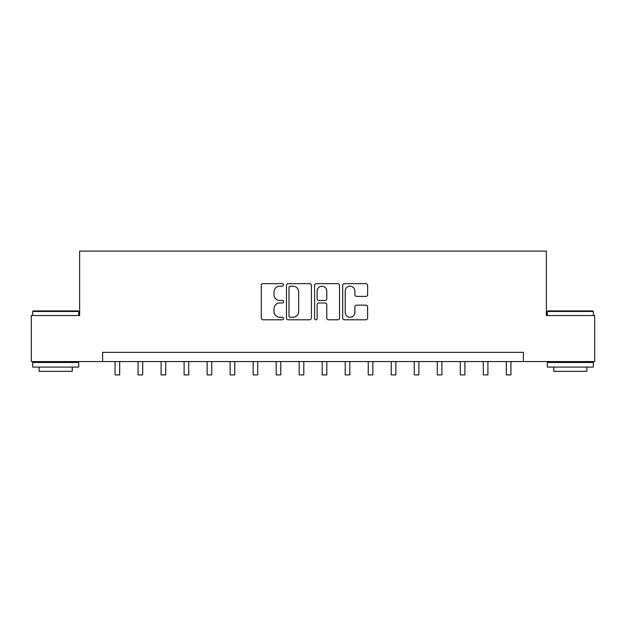 <?xml version="1.0" encoding="UTF-8"?>
<svg xmlns="http://www.w3.org/2000/svg" width="626" height="626" viewBox="0 0 626 626"><rect width="100%" height="100%" fill="white"/><g stroke="black" fill="none" stroke-linecap="round" stroke-linejoin="round"><path stroke-width="0.94" d="M283.539 284.916A1.268 1.268 0 0 0 282.279 283.648L263.077 283.648A1.808 1.808 0 0 0 261.269 285.456L261.269 317.985A1.808 1.808 0 0 0 263.077 319.792L282.279 319.792A1.268 1.268 0 0 0 283.539 318.532A1.268 1.268 0 0 0 282.279 317.265L279.791 317.265A5.783 5.783 0 0 1 274.008 311.482L274.008 308.774A5.783 5.783 0 0 1 279.791 302.984L282.279 302.984A1.268 1.268 0 0 0 283.539 301.724A1.268 1.268 0 0 0 282.279 300.457L279.791 300.457A5.783 5.783 0 0 1 274.008 294.674L274.008 291.966A5.783 5.783 0 0 1 279.791 286.184L282.279 286.184A1.268 1.268 0 0 0 283.539 284.916M365.819 296.395A1.808 1.808 0 0 0 367.626 294.588L367.626 285.456A1.808 1.808 0 0 0 365.819 283.648L344.488 283.648A1.808 1.808 0 0 0 342.68 285.456L342.68 317.985A1.808 1.808 0 0 0 344.488 319.792L365.819 319.792A1.808 1.808 0 0 0 367.626 317.985L367.626 306.967A1.808 1.808 0 0 0 365.819 305.159L356.687 305.159A1.808 1.808 0 0 0 354.879 306.967L354.879 312.429A4.836 4.836 0 0 1 350.051 317.265A4.836 4.836 0 0 1 345.216 312.429L345.216 291.012A4.836 4.836 0 0 1 350.051 286.184A4.836 4.836 0 0 1 354.879 291.012L354.879 294.588A1.808 1.808 0 0 0 356.687 296.395L365.819 296.395M102.648 361.562L31.3 361.562L31.3 315.535L79.627 315.535L79.627 251.089L546.373 251.089L546.373 315.535L594.7 315.535L594.7 361.562L523.352 361.562L523.352 352.352L102.648 352.352L102.648 361.562L523.352 361.562M311.419 285.456A1.808 1.808 0 0 0 309.612 283.648L288.289 283.648A1.808 1.808 0 0 0 286.481 285.456L286.481 317.985A1.808 1.808 0 0 0 288.289 319.792L309.612 319.792A1.808 1.808 0 0 0 311.419 317.985L311.419 285.456M316.388 283.648L337.711 283.648A1.808 1.808 0 0 1 339.519 285.456L339.519 317.985A1.808 1.808 0 0 1 337.711 319.792L328.587 319.792A1.808 1.808 0 0 1 326.78 317.985L326.78 304.792A1.808 1.808 0 0 0 324.972 302.984L318.916 302.984A1.808 1.808 0 0 0 317.108 304.792L317.108 318.532A1.268 1.268 0 0 1 315.848 319.792A1.268 1.268 0 0 1 314.581 318.532L314.581 285.456A1.808 1.808 0 0 1 316.388 283.648M290.276 286.184A1.268 1.268 0 0 0 289.009 287.444L289.009 315.997A1.268 1.268 0 0 0 290.276 317.265L292.898 317.265A5.783 5.783 0 0 0 298.68 311.482L298.68 291.966A5.783 5.783 0 0 0 292.898 286.184L290.276 286.184M326.78 291.106A4.836 4.836 0 0 0 321.944 286.27A4.836 4.836 0 0 0 317.108 291.106L317.108 298.649A1.808 1.808 0 0 0 318.916 300.457L324.972 300.457A1.808 1.808 0 0 0 326.78 298.649L326.78 291.106M115.074 361.562L115.074 374.911L119.676 374.911L119.676 361.562M138.088 361.562L138.088 374.911L142.689 374.911L142.689 361.562M161.101 361.562L161.101 374.911L165.702 374.911L165.702 361.562M184.114 361.562L184.114 374.911L188.723 374.911L188.723 361.562M207.136 361.562L207.136 374.911L211.737 374.911L211.737 361.562M33.233 310.926L78.156 310.926L78.712 311.482L32.677 311.482L33.233 310.926M55.698 367.086L32.677 367.086L32.677 362.485L78.712 362.485L78.712 367.086L55.698 367.086M72.264 367.086L72.264 371.32L39.125 371.32L39.125 367.086M547.844 310.926L592.767 310.926L593.323 311.482L547.288 311.482L547.844 310.926M570.302 367.086L547.288 367.086L547.288 362.485L593.323 362.485L593.323 367.086L570.302 367.086M586.875 367.086L586.875 371.32L553.736 371.32L553.736 367.086M230.149 361.562L230.149 374.911L234.75 374.911L234.75 361.562M253.162 361.562L253.162 374.911L257.763 374.911L257.763 361.562M276.176 361.562L276.176 374.911L280.777 374.911L280.777 361.562M299.189 361.562L299.189 374.911L303.798 374.911L303.798 361.562M322.202 361.562L322.202 374.911L326.811 374.911L326.811 361.562M345.223 361.562L345.223 374.911L349.824 374.911L349.824 361.562M368.237 361.562L368.237 374.911L372.838 374.911L372.838 361.562M391.25 361.562L391.25 374.911L395.851 374.911L395.851 361.562M414.263 361.562L414.263 374.911L418.864 374.911L418.864 361.562M437.277 361.562L437.277 374.911L441.886 374.911L441.886 361.562M460.298 361.562L460.298 374.911L464.899 374.911L464.899 361.562M483.311 361.562L483.311 374.911L487.912 374.911L487.912 361.562M506.324 361.562L506.324 374.911L510.926 374.911L510.926 361.562M115.074 374.911L119.676 374.911M138.088 374.911L142.689 374.911M161.101 374.911L165.702 374.911M184.114 374.911L188.723 374.911M207.136 374.911L211.737 374.911M230.149 374.911L234.75 374.911M253.162 374.911L257.763 374.911M276.176 374.911L280.777 374.911M299.189 374.911L303.798 374.911M322.202 374.911L326.811 374.911M345.223 374.911L349.824 374.911M368.237 374.911L372.838 374.911M391.25 374.911L395.851 374.911M414.263 374.911L418.864 374.911M437.277 374.911L441.886 374.911M460.298 374.911L464.899 374.911M483.311 374.911L487.912 374.911M506.324 374.911L510.926 374.911M32.677 315.535L32.677 311.482M43.178 362.485L43.178 361.562M68.218 362.485L68.218 361.562M78.712 315.535L78.712 311.482M547.288 315.535L547.288 311.482M557.782 362.485L557.782 361.562M582.822 362.485L582.822 361.562M593.323 315.535L593.323 311.482"/></g></svg>

